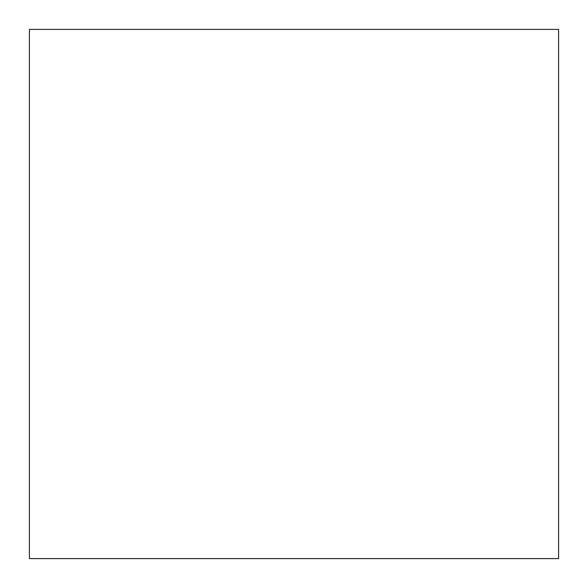 <?xml version="1.0" encoding="UTF-8"?>
<svg xmlns="http://www.w3.org/2000/svg" width="588" height="588" viewBox="0 0 588 588"><rect width="100%" height="100%" fill="white"/><g stroke="black" fill="none" stroke-linecap="round" stroke-linejoin="round"><path stroke-width="0.88" d="M558.6 558.6L29.4 558.6L29.4 29.4L558.6 29.4L558.6 558.6L29.4 558.6"/></g></svg>
